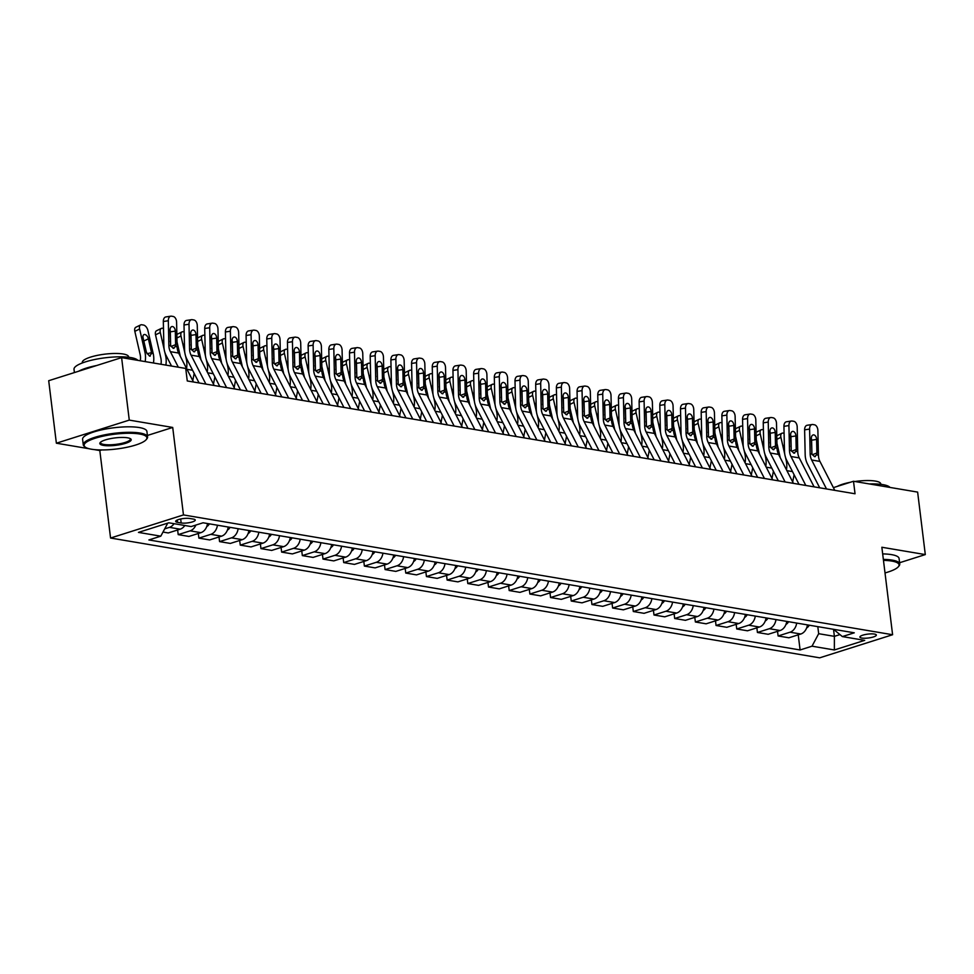 <?xml version="1.0" encoding="UTF-8"?>
<svg xmlns="http://www.w3.org/2000/svg" width="974" height="974" viewBox="0 0 974 974"><rect width="100%" height="100%" fill="white"/><g stroke="black" fill="none" stroke-linecap="round" stroke-linejoin="round"><path stroke-width="1.46" d="M874.433 634.062A8.291 1.96 173 0 0 865.204 634.549A8.291 1.96 173 0 0 859.896 637.069A8.291 1.96 173 0 0 861.82 638.055A8.291 1.96 173 0 0 871.06 637.556A8.291 1.96 173 0 0 876.356 635.048A8.291 1.96 173 0 0 874.433 634.062M110.561 538.025L819.694 657.827L892.598 634.731L183.465 514.929L110.561 538.025L99.811 450.536L101.673 449.951M147.403 435.463L172.715 427.452L129.274 420.111L56.37 443.207L89.17 448.746M94.161 449.586L99.811 450.536M56.37 443.207L48.7 380.712L121.604 357.616L129.274 420.111M121.604 357.616L185.73 368.452L187.264 380.956L855.038 493.769L853.504 481.266L833.391 487.633M177.536 522.356L181.176 522.965A8.035 1.899 173 0 0 190.125 522.49A8.035 1.899 173 0 0 195.263 520.055A8.035 1.899 173 0 0 193.4 519.093L189.76 518.485A8.035 1.899 173 0 0 180.811 518.959A8.035 1.899 173 0 0 175.673 521.394A8.035 1.899 173 0 0 177.536 522.356L177.256 520.019M166.493 523.513L167.455 523.683L160.795 536.175L148.876 539.949L800.092 649.975L798.23 634.829M160.795 536.175L138.454 532.401L168.794 522.794L191.135 526.569L203.067 522.782L854.283 632.808L842.364 636.582L864.705 640.356L834.353 649.962L812.012 646.188L800.092 649.975M899.599 562.729L925.3 554.583L917.63 492.101L853.504 481.266M925.3 554.583L881.86 547.254L892.598 634.731M172.715 427.452L183.465 514.929M842.364 636.582L833.513 629.301L834.389 636.351L839.941 634.598M817.807 626.647L818.671 633.697L834.389 636.351L834.353 649.962M174.042 523.671A10.361 7.902 99.6 0 1 169.439 527.36L164.691 528.858M807.422 624.894A10.361 7.902 99.6 0 1 800.798 634.013L788.879 637.787L778.116 635.973L777.544 631.335M786.736 621.388A10.361 7.902 99.6 0 1 780.113 630.519L768.194 634.293L757.431 632.479L756.859 627.84M766.051 617.893A10.361 7.902 99.6 0 1 759.428 627.025L747.496 630.799L736.746 628.985L736.174 624.346M745.366 614.399A10.361 7.902 99.6 0 1 738.73 623.53L726.811 627.305L716.06 625.491L715.488 620.852M724.68 610.905A10.361 7.902 99.6 0 1 718.045 620.036L706.126 623.81L695.375 621.996L694.803 617.358M703.995 607.411A10.361 7.902 99.6 0 1 697.36 616.542L685.44 620.316L674.69 618.502L674.118 613.864M683.298 603.917A10.361 7.902 99.6 0 1 676.674 613.048L664.755 616.822L653.992 615.008L653.432 610.369M662.612 600.422A10.361 7.902 99.6 0 1 655.989 609.554L644.07 613.328L633.307 611.514L632.747 606.875M641.927 596.928A10.361 7.902 99.6 0 1 635.304 606.059L623.384 609.834L612.622 608.019L612.049 603.369M621.242 593.434A10.361 7.902 99.6 0 1 614.618 602.565L602.699 606.339L591.936 604.525L591.364 599.874M600.556 589.94A10.361 7.902 99.6 0 1 593.933 599.071L582.014 602.845L571.251 601.031L570.679 596.38M579.871 586.445A10.361 7.902 99.6 0 1 573.248 595.577L561.316 599.351L550.566 597.537L549.993 592.886M559.186 582.951A10.361 7.902 99.6 0 1 552.55 592.082L540.631 595.857L529.88 594.043L529.308 589.392M538.5 579.457A10.361 7.902 99.6 0 1 531.865 588.588L519.946 592.362L509.195 590.548L508.623 585.898M517.815 575.963A10.361 7.902 99.6 0 1 511.18 585.094L499.26 588.868L488.51 587.042L487.937 582.403M497.117 572.468A10.361 7.902 99.6 0 1 490.494 581.6L478.575 585.374L467.812 583.548L467.252 578.909M476.432 568.974A10.361 7.902 99.6 0 1 469.809 578.106L457.89 581.88L447.127 580.054L446.567 575.415M455.747 565.48A10.361 7.902 99.6 0 1 449.124 574.599L437.204 578.386L426.442 576.559L425.869 571.921M435.061 561.986A10.361 7.902 99.6 0 1 428.438 571.105L416.519 574.891L405.756 573.065L405.184 568.426M414.376 558.492A10.361 7.902 99.6 0 1 407.753 567.611L395.834 571.397L385.071 569.571L384.499 564.932M393.691 554.997A10.361 7.902 99.6 0 1 387.068 564.116L375.136 567.891L364.386 566.077L363.813 561.438M373.005 551.491A10.361 7.902 99.6 0 1 366.37 560.622L354.451 564.396L343.7 562.582L343.128 557.944M352.32 547.997A10.361 7.902 99.6 0 1 345.685 557.128L333.765 560.902L323.015 559.088L322.443 554.449M331.635 544.503A10.361 7.902 99.6 0 1 324.999 553.634L313.08 557.408L302.33 555.594L301.757 550.955M310.937 541.008A10.361 7.902 99.6 0 1 304.314 550.14L292.395 553.914L281.632 552.1L281.072 547.461M290.252 537.514A10.361 7.902 99.6 0 1 283.629 546.645L271.709 550.42L260.947 548.606L260.387 543.967M269.567 534.02A10.361 7.902 99.6 0 1 262.943 543.151L251.024 546.925L240.261 545.111L239.689 540.473M248.881 530.526A10.361 7.902 99.6 0 1 242.258 539.657L230.339 543.431L219.576 541.617L219.004 536.978M228.196 527.031A10.361 7.902 99.6 0 1 221.573 536.163L209.653 539.937L198.891 538.123L198.319 533.472M207.511 523.537A10.361 7.902 99.6 0 1 200.888 532.668L188.956 536.443L178.205 534.629L177.633 529.978M184.804 525.497A10.361 7.902 99.6 0 1 180.19 529.174L168.271 532.948L162.987 532.06M195.847 525.071A10.361 7.902 99.6 0 1 190.125 530.854L178.205 534.629M217.433 525.217A10.361 7.902 99.6 0 1 210.81 534.349L198.891 538.123M238.131 528.712A10.361 7.902 99.6 0 1 231.495 537.843L219.576 541.617M258.816 532.206A10.361 7.902 99.6 0 1 252.181 541.337L240.261 545.111M279.501 535.7A10.361 7.902 99.6 0 1 272.866 544.831L260.947 548.606M300.187 539.194A10.361 7.902 99.6 0 1 293.564 548.325L281.632 552.1M320.872 542.688A10.361 7.902 99.6 0 1 314.249 551.82L302.33 555.594M341.557 546.183A10.361 7.902 99.6 0 1 334.934 555.314L323.015 559.088M362.243 549.677A10.361 7.902 99.6 0 1 355.62 558.808L343.7 562.582M382.928 553.171A10.361 7.902 99.6 0 1 376.305 562.302L364.386 566.077M403.613 556.665A10.361 7.902 99.6 0 1 396.99 565.797L385.071 569.571M424.311 560.16A10.361 7.902 99.6 0 1 417.676 569.291L405.756 573.065M444.996 563.654A10.361 7.902 99.6 0 1 438.361 572.785L426.442 576.559M465.682 567.148A10.361 7.902 99.6 0 1 459.046 576.279L447.127 580.054M486.367 570.654A10.361 7.902 99.6 0 1 479.744 579.774L467.812 583.548M507.052 574.149A10.361 7.902 99.6 0 1 500.429 583.268L488.51 587.042M527.738 577.643A10.361 7.902 99.6 0 1 521.114 586.762L509.195 590.548M548.423 581.137A10.361 7.902 99.6 0 1 541.8 590.256L529.88 594.043M569.108 584.631A10.361 7.902 99.6 0 1 562.485 593.75L550.566 597.537M589.794 588.126A10.361 7.902 99.6 0 1 583.17 597.257L571.251 601.031M610.491 591.62A10.361 7.902 99.6 0 1 603.856 600.751L591.936 604.525M631.176 595.114A10.361 7.902 99.6 0 1 624.541 604.245L612.622 608.019M651.862 598.608A10.361 7.902 99.6 0 1 645.226 607.739L633.307 611.514M672.547 602.102A10.361 7.902 99.6 0 1 665.924 611.234L653.992 615.008M693.232 605.597A10.361 7.902 99.6 0 1 686.609 614.728L674.69 618.502M713.918 609.091A10.361 7.902 99.6 0 1 707.294 618.222L695.375 621.996M734.603 612.585A10.361 7.902 99.6 0 1 727.98 621.716L716.06 625.491M755.288 616.079A10.361 7.902 99.6 0 1 748.665 625.211L736.746 628.985M775.986 619.574A10.361 7.902 99.6 0 1 769.35 628.705L757.431 632.479M796.671 623.068A10.361 7.902 99.6 0 1 790.036 632.199L778.116 635.973M812.012 646.188L818.671 633.697M178.339 367.21L170.377 351.663A12.954 9.874 99.6 0 1 168.867 345.429L168.319 320.738L163.328 321.505A5.187 3.251 -98.7 0 1 165.86 316.94L170.84 316.173A5.187 3.251 81.3 0 0 168.319 320.738M171.534 366.054L166.14 355.547A19.431 14.805 99.6 0 1 163.888 346.196L163.328 321.505M193.497 382.003L178.644 353.063A12.954 9.874 99.6 0 1 177.146 346.829L176.586 322.138A5.187 3.251 81.3 0 0 173.165 316.465L171.509 316.185A5.187 3.251 81.3 0 0 170.84 316.173M170.961 346.452L175.612 344.674L175.357 346.525L173.214 348.327L170.657 345.733L170.012 330.198A4.152 2.605 -98.7 0 1 172.033 326.546A4.152 2.605 -98.7 0 1 172.568 326.558A4.152 2.605 -98.7 0 1 175.308 331.087L170.328 331.854L170.633 345.673M170.328 331.854A4.152 2.605 81.3 0 0 170.012 330.003M175.612 344.674L175.308 331.087M174.042 348.254L173.214 348.327M153.454 362.998A19.431 14.805 -80.4 0 0 153.21 353.599L147.89 330.417A5.187 2.946 64.1 0 0 143.47 325.048L141.814 324.768A5.187 2.946 64.1 0 0 140.658 324.914A5.187 2.946 64.1 0 0 139.611 329.017L134.826 331.343A5.187 2.946 -115.9 0 1 135.861 327.252L140.658 324.914M145.175 361.598A19.431 14.805 -80.4 0 0 144.931 352.198L139.611 329.017M140.305 360.782A12.954 9.874 -80.4 0 0 140.146 354.524L134.826 331.343M151.676 353.331L149.57 356.131L146.465 352.454L143.093 337.917A4.152 2.362 -115.9 0 1 143.921 334.63A4.152 2.362 -115.9 0 1 144.858 334.52A4.152 2.362 -115.9 0 1 148.389 338.806L151.676 353.331L153.21 353.599M150.252 356.107L149.57 356.131M205.904 384.097L191.062 355.157A12.954 9.874 99.6 0 1 189.553 348.923L189.005 324.232L184.013 324.999A5.187 3.251 -98.7 0 1 186.545 320.434L191.525 319.667A5.187 3.251 81.3 0 0 189.005 324.232M199.086 382.952L186.825 359.041A19.431 14.805 99.6 0 1 184.573 349.69L184.013 324.999M214.183 385.497L199.329 356.557A12.954 9.874 99.6 0 1 197.832 350.323L197.272 325.633A5.187 3.251 81.3 0 0 193.85 319.959L192.195 319.679A5.187 3.251 81.3 0 0 191.525 319.667M191.647 349.946L196.298 348.168L196.054 350.019L193.899 351.821L191.342 349.228L190.697 333.692A4.152 2.605 -98.7 0 1 192.718 330.04A4.152 2.605 -98.7 0 1 193.254 330.052A4.152 2.605 -98.7 0 1 195.993 334.593L191.014 335.348L191.318 349.167M191.014 335.348A4.152 2.605 81.3 0 0 190.697 333.498M196.298 348.168L195.993 334.593M194.727 351.748L193.899 351.821M226.589 387.591L211.748 358.651A12.954 9.874 99.6 0 1 210.238 352.418L209.69 327.727L204.71 328.494A5.187 3.251 -98.7 0 1 207.231 323.928L212.21 323.161A5.187 3.251 81.3 0 0 209.69 327.727M219.783 386.447L207.511 362.535A19.431 14.805 99.6 0 1 205.258 353.185L204.71 328.494M234.868 388.991L220.027 360.051A12.954 9.874 99.6 0 1 218.517 353.818L217.969 329.127A5.187 3.251 81.3 0 0 214.536 323.453L212.88 323.173A5.187 3.251 81.3 0 0 212.21 323.161M212.332 353.44L216.983 351.663L216.739 353.513L214.584 355.315L212.028 352.722L211.382 337.187A4.152 2.605 -98.7 0 1 213.403 333.534A4.152 2.605 -98.7 0 1 213.939 333.546A4.152 2.605 -98.7 0 1 216.678 338.088L211.699 338.842L212.003 352.661M211.699 338.842A4.152 2.605 81.3 0 0 211.382 336.992M216.983 351.663L216.678 338.088M215.412 355.242L214.584 355.315M247.274 391.085L232.433 362.145A12.954 9.874 99.6 0 1 230.935 355.912L230.375 331.221L225.396 331.988A5.187 3.251 -98.7 0 1 227.916 327.422L232.896 326.655A5.187 3.251 81.3 0 0 230.375 331.221M240.468 389.941L228.196 366.029A19.431 14.805 99.6 0 1 225.944 356.679L225.396 331.988M255.553 392.485L240.712 363.546A12.954 9.874 99.6 0 1 239.202 357.312L238.654 332.621A5.187 3.251 81.3 0 0 235.221 326.947L233.565 326.667A5.187 3.251 81.3 0 0 232.896 326.655M233.017 356.934L237.668 355.157L237.425 357.008L235.27 358.809L232.713 356.216L232.068 340.681A4.152 2.605 -98.7 0 1 234.089 337.028A4.152 2.605 -98.7 0 1 234.624 337.041A4.152 2.605 -98.7 0 1 237.364 341.582L232.384 342.337L232.701 356.155M232.384 342.337A4.152 2.605 81.3 0 0 232.068 340.486M237.668 355.157L237.364 341.582M236.11 358.736L235.27 358.809M170.56 342.58L170.255 341.253M165.86 365.092A19.431 14.805 -80.4 0 0 165.617 355.693L164.862 352.381M164.168 349.362L160.296 332.511L155.511 334.837A5.187 2.946 -115.9 0 1 156.546 330.746L161.343 328.408A5.187 2.946 64.1 0 0 160.296 332.511M160.99 364.276A12.954 9.874 -80.4 0 0 160.832 358.018L155.511 334.837M161.343 328.408A5.187 2.946 64.1 0 1 162.512 328.262L163.486 328.433M163.729 339.342A4.152 2.362 -115.9 0 0 163.778 341.411L163.778 341.436M206.732 526.581A6.867 5.235 -80.4 0 0 209.349 523.854M191.257 346.074L190.953 344.747M192.779 380.615L194.179 373.371M186.558 368.489A19.431 14.805 -80.4 0 0 186.314 359.187L185.547 355.875M184.853 352.856L180.981 336.006L176.951 337.966M180.324 356.338L177.037 341.996M180.981 336.006A5.187 2.946 64.1 0 1 182.028 331.903A5.187 2.946 64.1 0 1 183.197 331.757L184.171 331.927M184.463 344.906L184.463 344.93A4.152 2.362 -115.9 0 1 184.415 342.836M176.866 334.484A5.187 2.946 -115.9 0 1 177.231 334.24L182.028 331.903M227.417 530.075A6.867 5.235 -80.4 0 0 230.034 527.348M211.942 349.569L211.638 348.242M213.476 384.109L214.864 376.865M207.255 371.983A19.431 14.805 -80.4 0 0 206.999 362.681L206.232 359.369M205.538 356.35L201.679 339.5L197.637 341.472M201.021 359.832L197.722 345.49M201.679 339.5A5.187 2.946 64.1 0 1 202.714 335.397A5.187 2.946 64.1 0 1 203.883 335.251L204.857 335.421M205.112 346.33A4.152 2.362 -115.9 0 0 205.149 348.4L205.149 348.424M197.552 337.978A5.187 2.946 -115.9 0 1 197.929 337.734L202.714 335.397M267.96 394.58L253.118 365.64A12.954 9.874 99.6 0 1 251.621 359.406L251.061 334.715L246.081 335.482A5.187 3.251 -98.7 0 1 248.601 330.917L253.581 330.149A5.187 3.251 81.3 0 0 251.061 334.715M261.154 393.435L248.894 369.523A19.431 14.805 99.6 0 1 246.629 360.173L246.081 335.482M276.239 395.98L261.397 367.04A12.954 9.874 99.6 0 1 259.888 360.806L259.34 336.115A5.187 3.251 81.3 0 0 255.906 330.442L254.263 330.162A5.187 3.251 81.3 0 0 253.581 330.149M253.703 360.429L258.353 358.651L258.11 360.502L255.955 362.304L253.398 359.71L252.753 344.175A4.152 2.605 -98.7 0 1 254.774 340.523A4.152 2.605 -98.7 0 1 255.31 340.535A4.152 2.605 -98.7 0 1 258.049 345.076L253.07 345.831L253.386 359.649M253.07 345.831A4.152 2.605 81.3 0 0 252.753 343.98M258.353 358.651L258.049 345.076M256.795 362.231L255.955 362.304M248.102 533.569A6.867 5.235 -80.4 0 0 250.72 530.842M232.628 353.063L232.323 351.736M234.162 387.603L235.55 380.359M227.94 375.477A19.431 14.805 -80.4 0 0 227.685 366.175L226.918 362.864M226.224 359.844L222.364 342.994L218.322 344.966M221.707 363.326L218.407 348.984M222.364 342.994A5.187 2.946 64.1 0 1 223.399 338.891A5.187 2.946 64.1 0 1 224.568 338.757L225.542 338.915M225.834 351.894L225.834 351.918A4.152 2.362 -115.9 0 1 225.798 349.824M218.237 341.472A5.187 2.946 -115.9 0 1 218.614 341.229L223.399 338.891M139.562 433.99A31.618 7.451 173 0 0 100.846 436.669A31.618 7.451 173 0 0 85.298 447.139A31.618 7.451 173 0 0 91.483 449.221A31.618 7.451 173 0 0 123.016 448.028A31.618 7.451 173 0 0 146.185 439.664A31.618 7.451 173 0 0 139.562 433.99M85.298 447.139L84.458 446.53A32.398 7.646 -7 0 1 83.277 444.801A32.398 7.646 -7 0 1 103.987 434.988A32.398 7.646 -7 0 1 140.061 433.053A32.398 7.646 -7 0 1 147.573 436.912A32.398 7.646 -7 0 1 146.843 438.872L146.185 439.664M127.533 437.801A15.803 3.726 -7 0 1 130.626 438.836A15.803 3.726 -7 0 1 122.858 444.071A15.803 3.726 -7 0 1 103.5 445.41A15.803 3.726 -7 0 1 100.188 442.573A15.803 3.726 -7 0 1 111.766 438.397A15.803 3.726 -7 0 1 127.533 437.801M100.602 442.172A15.036 3.543 173 0 0 100.505 442.683A15.036 3.543 173 0 0 103.999 444.473A15.036 3.543 173 0 0 120.739 443.584A15.036 3.543 173 0 0 130.346 439.031A15.036 3.543 173 0 0 130.126 438.543M74.401 372.567L74.012 369.316A32.398 7.646 -7 0 1 94.709 359.503A32.398 7.646 -7 0 1 130.784 357.568A32.398 7.646 -7 0 1 137.833 360.356M78.663 371.216A32.398 7.646 -7 0 1 96.67 365.518M82.364 362.949L82.303 362.462A23.327 5.503 -7 0 1 97.217 355.4A23.327 5.503 -7 0 1 123.187 354A23.327 5.503 -7 0 1 128.605 356.776L128.665 357.263M83.277 444.801L82.595 439.311A32.398 7.646 -7 0 1 103.305 429.497A32.398 7.646 -7 0 1 139.379 427.562A32.398 7.646 -7 0 1 146.904 431.409L147.573 436.912M885.013 572.931A31.618 7.451 173 0 0 898.345 566.734A31.618 7.451 173 0 0 891.721 561.061A31.618 7.451 173 0 0 883.467 560.354M883.345 559.393A32.398 7.646 -7 0 1 892.221 560.123A32.398 7.646 -7 0 1 899.745 563.983A32.398 7.646 -7 0 1 899.014 565.943L898.345 566.734M869.319 483.944A32.398 7.646 -7 0 1 882.955 484.638A32.398 7.646 -7 0 1 889.993 487.438M837.275 486.403A23.327 5.503 -7 0 1 850.229 482.3M854.916 481.509A23.327 5.503 -7 0 1 875.358 481.083A23.327 5.503 -7 0 1 880.776 483.859L880.825 484.334M882.675 553.902A32.398 7.646 -7 0 1 891.551 554.632A32.398 7.646 -7 0 1 899.075 558.479L899.745 563.983M288.657 398.074L273.804 369.134A12.954 9.874 99.6 0 1 272.306 362.9L271.746 338.209L266.766 338.976A5.187 3.251 -98.7 0 1 269.287 334.411L274.278 333.644A5.187 3.251 81.3 0 0 271.746 338.209M281.839 396.929L269.579 373.018A19.431 14.805 99.6 0 1 267.326 363.667L266.766 338.976M296.924 399.474L282.083 370.534A12.954 9.874 99.6 0 1 280.573 364.3L280.025 339.609A5.187 3.251 81.3 0 0 276.604 333.936L274.948 333.656A5.187 3.251 81.3 0 0 274.278 333.644M274.4 363.923L279.051 362.145L278.795 363.996L276.64 365.798L274.084 363.205L273.45 347.669A4.152 2.605 -98.7 0 1 275.459 344.017A4.152 2.605 -98.7 0 1 275.995 344.029A4.152 2.605 -98.7 0 1 278.747 348.57L273.755 349.337L274.071 363.144M273.755 349.337A4.152 2.605 81.3 0 0 273.438 347.474M279.051 362.145L278.747 348.57M277.48 365.725L276.64 365.798M309.342 401.568L294.489 372.628A12.954 9.874 99.6 0 1 292.991 366.394L292.431 341.704L287.452 342.471A5.187 3.251 -98.7 0 1 289.972 337.905L294.964 337.138A5.187 3.251 81.3 0 0 292.431 341.704M302.524 400.424L290.264 376.512A19.431 14.805 99.6 0 1 288.012 367.161L287.452 342.471M317.609 402.968L302.768 374.028A12.954 9.874 99.6 0 1 301.27 367.795L300.71 343.104A5.187 3.251 81.3 0 0 297.289 337.43L295.633 337.15A5.187 3.251 81.3 0 0 294.964 337.138M295.085 367.417L299.736 365.64L299.481 367.49L297.326 369.292L294.769 366.699L294.136 351.164A4.152 2.605 -98.7 0 1 296.157 347.511A4.152 2.605 -98.7 0 1 296.693 347.523A4.152 2.605 -98.7 0 1 299.432 352.064L294.44 352.832L294.757 366.638M294.44 352.832A4.152 2.605 81.3 0 0 294.136 350.969M299.736 365.64L299.432 352.064M298.166 369.219L297.326 369.292M330.028 405.074L315.186 376.134A12.954 9.874 99.6 0 1 313.677 369.889L313.117 345.198L308.137 345.965A5.187 3.251 -98.7 0 1 310.657 341.399L315.649 340.632A5.187 3.251 81.3 0 0 313.117 345.198M323.21 403.918L310.95 380.018A19.431 14.805 99.6 0 1 308.697 370.656L308.137 345.965M338.295 406.462L323.453 377.522A12.954 9.874 99.6 0 1 321.956 371.289L321.396 346.598A5.187 3.251 81.3 0 0 317.974 340.924L316.319 340.644A5.187 3.251 81.3 0 0 315.649 340.632M315.771 370.911L320.422 369.134L320.166 370.984L318.011 372.786L315.454 370.193L314.821 354.658A4.152 2.605 -98.7 0 1 316.842 351.005A4.152 2.605 -98.7 0 1 317.378 351.017A4.152 2.605 -98.7 0 1 320.117 355.559L315.126 356.326L315.442 370.132M315.126 356.326A4.152 2.605 81.3 0 0 314.821 354.463M320.422 369.134L320.117 355.559M318.851 372.713L318.011 372.786M350.713 408.569L335.872 379.629A12.954 9.874 99.6 0 1 334.362 373.383L333.814 348.692L328.822 349.459A5.187 3.251 -98.7 0 1 331.355 344.893L336.334 344.139A5.187 3.251 81.3 0 0 333.814 348.692M343.895 407.412L331.635 383.512A19.431 14.805 99.6 0 1 329.382 374.15L328.822 349.459M358.992 409.957L344.139 381.017A12.954 9.874 99.6 0 1 342.641 374.783L342.081 350.092A5.187 3.251 81.3 0 0 338.66 344.419L337.004 344.139A5.187 3.251 81.3 0 0 336.334 344.139M336.456 374.406L341.107 372.628L340.851 374.479L338.709 376.281L336.152 373.687L335.506 358.152A4.152 2.605 -98.7 0 1 337.528 354.512A4.152 2.605 -98.7 0 1 338.063 354.512A4.152 2.605 -98.7 0 1 340.803 359.053L335.823 359.82L336.127 373.626M335.823 359.82A4.152 2.605 81.3 0 0 335.506 357.957M341.107 372.628L340.803 359.053M339.536 376.207L338.709 376.281M371.398 412.063L356.557 383.123A12.954 9.874 99.6 0 1 355.047 376.877L354.499 352.186L349.508 352.953A5.187 3.251 -98.7 0 1 352.04 348.388L357.02 347.633A5.187 3.251 81.3 0 0 354.499 352.186M364.58 410.906L352.32 387.007A19.431 14.805 99.6 0 1 350.068 377.644L349.508 352.953M379.677 413.451L364.824 384.511A12.954 9.874 99.6 0 1 363.326 378.277L362.766 353.586A5.187 3.251 81.3 0 0 359.345 347.913L357.689 347.633A5.187 3.251 81.3 0 0 357.02 347.633M357.141 377.9L361.792 376.122L361.537 377.973L359.394 379.775L356.837 377.182L356.192 361.646A4.152 2.605 -98.7 0 1 358.213 358.006A4.152 2.605 -98.7 0 1 358.749 358.006A4.152 2.605 -98.7 0 1 361.488 362.547L356.508 363.314L356.813 377.133M356.508 363.314A4.152 2.605 81.3 0 0 356.192 361.451M361.792 376.122L361.488 362.547M360.222 379.702L359.394 379.775M268.787 537.064A6.867 5.235 -80.4 0 0 271.417 534.336M253.313 356.557L253.009 355.23M254.847 391.11L256.235 383.853M248.626 378.971A19.431 14.805 -80.4 0 0 248.37 369.67L247.603 366.358M246.909 363.339L243.05 346.488L239.007 348.461M242.392 366.821L239.093 352.478M243.05 346.488A5.187 2.946 64.1 0 1 244.084 342.385A5.187 2.946 64.1 0 1 245.253 342.251L246.239 342.41M246.519 355.388L246.532 355.413A4.152 2.362 -115.9 0 1 246.483 353.318M238.922 344.966A5.187 2.946 -115.9 0 1 239.3 344.723L244.084 342.385M289.473 540.558A6.867 5.235 -80.4 0 0 292.103 537.831M273.998 360.051L273.694 358.724M275.532 394.604L276.92 387.348M269.311 382.465A19.431 14.805 -80.4 0 0 269.055 373.164L268.3 369.852M267.607 366.833L263.735 349.983L259.693 351.955M263.077 370.315L259.778 355.985M263.735 349.983A5.187 2.946 64.1 0 1 264.77 345.88A5.187 2.946 64.1 0 1 265.939 345.746L266.925 345.904M267.168 356.813A4.152 2.362 -115.9 0 0 267.205 358.882L267.217 358.907M259.62 348.461A5.187 2.946 -115.9 0 1 259.985 348.217L264.77 345.88M310.17 544.052A6.867 5.235 -80.4 0 0 312.788 541.325M294.684 363.546L294.379 362.218M296.218 398.098L297.618 390.842M289.996 385.972A19.431 14.805 -80.4 0 0 289.741 376.658L288.986 373.346M288.292 370.327L284.42 353.477L280.378 355.449M283.763 373.809L280.475 359.479M284.42 353.477A5.187 2.946 64.1 0 1 285.467 349.374A5.187 2.946 64.1 0 1 286.624 349.24L287.61 349.398M287.89 362.377L287.902 362.401A4.152 2.362 -115.9 0 1 287.854 360.307M280.305 351.955A5.187 2.946 -115.9 0 1 280.67 351.711L285.467 349.374M330.856 547.546A6.867 5.235 -80.4 0 0 333.473 544.819M315.369 367.04L315.065 365.713M316.903 401.592L318.303 394.336M310.682 389.466A19.431 14.805 -80.4 0 0 310.426 380.152L309.671 376.841M308.977 373.821L305.106 356.971L301.063 358.943M304.448 377.315L301.161 362.973M305.106 356.971A5.187 2.946 64.1 0 1 306.153 352.868A5.187 2.946 64.1 0 1 307.309 352.734L308.295 352.892M308.539 363.801A4.152 2.362 -115.9 0 0 308.575 365.871L308.588 365.895M300.99 355.449A5.187 2.946 -115.9 0 1 301.356 355.206L306.153 352.868M351.541 551.041A6.867 5.235 -80.4 0 0 354.159 548.313M336.054 370.534L335.75 369.207M337.588 405.087L338.989 397.83M331.367 392.96A19.431 14.805 -80.4 0 0 331.111 383.646L330.356 380.335M329.662 377.315L325.791 360.465L321.749 362.438M325.133 380.81L321.846 366.468M325.791 360.465A5.187 2.946 64.1 0 1 326.838 356.374A5.187 2.946 64.1 0 1 327.994 356.228L328.981 356.387M329.273 369.365L329.273 369.389A4.152 2.362 -115.9 0 1 329.224 367.295M321.676 358.943A5.187 2.946 -115.9 0 1 322.041 358.7L326.838 356.374M392.084 415.557L377.242 386.617A12.954 9.874 99.6 0 1 375.733 380.371L375.185 355.68L370.193 356.447A5.187 3.251 -98.7 0 1 372.725 351.882L377.705 351.127A5.187 3.251 81.3 0 0 375.185 355.68M385.266 414.4L373.005 390.501A19.431 14.805 99.6 0 1 370.753 381.138L370.193 356.447M400.363 416.945L385.509 388.017A12.954 9.874 99.6 0 1 384.012 381.771L383.452 357.081A5.187 3.251 81.3 0 0 380.03 351.407L378.375 351.127A5.187 3.251 81.3 0 0 377.705 351.127M377.827 381.394L382.478 379.617L382.234 381.467L380.079 383.269L377.522 380.676L376.877 365.153A4.152 2.605 -98.7 0 1 378.898 361.5A4.152 2.605 -98.7 0 1 379.434 361.5A4.152 2.605 -98.7 0 1 382.173 366.041L377.194 366.808L377.498 380.627M377.194 366.808A4.152 2.605 81.3 0 0 376.877 364.946M382.478 379.617L382.173 366.041M380.907 383.196L380.079 383.269M372.226 554.535A6.867 5.235 -80.4 0 0 374.844 551.808M356.74 374.028L356.435 372.701M358.274 408.581L359.674 401.325M352.052 396.455A19.431 14.805 -80.4 0 0 351.797 387.141L351.042 383.829M350.348 380.81L346.476 363.959L342.434 365.932M345.819 384.304L342.531 369.962M346.476 363.959A5.187 2.946 64.1 0 1 347.523 359.869A5.187 2.946 64.1 0 1 348.692 359.723L349.666 359.881M349.958 372.859L349.958 372.884A4.152 2.362 -115.9 0 1 349.909 370.79M342.361 362.438A5.187 2.946 -115.9 0 1 342.726 362.194L347.523 359.869M412.769 419.051L397.928 390.111A12.954 9.874 99.6 0 1 396.418 383.866L395.87 359.187L390.891 359.942A5.187 3.251 -98.7 0 1 393.411 355.376L398.39 354.621A5.187 3.251 81.3 0 0 395.87 359.187M405.963 417.895L393.691 393.995A19.431 14.805 99.6 0 1 391.438 384.633L390.891 359.942M421.048 420.451L406.207 391.511A12.954 9.874 99.6 0 1 404.697 385.266L404.149 360.575A5.187 3.251 81.3 0 0 400.716 354.901L399.06 354.621A5.187 3.251 81.3 0 0 398.39 354.621M398.512 384.888L403.163 383.111L402.919 384.961L400.764 386.763L398.208 384.17L397.562 368.647A4.152 2.605 -98.7 0 1 399.584 364.994A4.152 2.605 -98.7 0 1 400.119 364.994A4.152 2.605 -98.7 0 1 402.859 369.536L397.879 370.303L398.183 384.121M397.879 370.303A4.152 2.605 81.3 0 0 397.562 368.44M403.163 383.111L402.859 369.536M401.592 386.69L400.764 386.763M392.912 558.029A6.867 5.235 -80.4 0 0 395.529 555.302M377.437 377.522L377.133 376.195M378.959 412.075L380.359 404.831M372.738 399.949A19.431 14.805 -80.4 0 0 372.494 390.635L371.727 387.323M371.033 384.304L367.161 367.454L363.132 369.426M366.504 387.798L363.217 373.456M367.161 367.454A5.187 2.946 64.1 0 1 368.209 363.363A5.187 2.946 64.1 0 1 369.377 363.217L370.351 363.375M370.595 374.284A4.152 2.362 -115.9 0 0 370.644 376.354L370.644 376.378M363.046 365.932A5.187 2.946 -115.9 0 1 363.412 365.688L368.209 363.363M433.454 422.546L418.613 393.606A12.954 9.874 99.6 0 1 417.116 387.36L416.555 362.681L411.576 363.436A5.187 3.251 -98.7 0 1 414.096 358.882L419.076 358.115A5.187 3.251 81.3 0 0 416.555 362.681M426.649 421.389L414.388 397.489A19.431 14.805 99.6 0 1 412.124 388.127L411.576 363.436M441.733 423.946L426.892 395.006A12.954 9.874 99.6 0 1 425.382 388.76L424.834 364.069A5.187 3.251 81.3 0 0 421.401 358.395L419.745 358.115A5.187 3.251 81.3 0 0 419.076 358.115M419.197 388.382L423.848 386.605L423.605 388.468L421.45 390.257L418.893 387.664L418.248 372.141A4.152 2.605 -98.7 0 1 420.269 368.489A4.152 2.605 -98.7 0 1 420.805 368.489A4.152 2.605 -98.7 0 1 423.544 373.03L418.564 373.797L418.881 387.615M418.564 373.797A4.152 2.605 81.3 0 0 418.248 371.934M423.848 386.605L423.544 373.03M422.29 390.184L421.45 390.257M413.597 561.523A6.867 5.235 -80.4 0 0 416.215 558.796M398.123 381.029L397.818 379.69M399.657 415.569L401.044 408.325M393.435 403.443A19.431 14.805 -80.4 0 0 393.179 394.129L392.412 390.817M391.718 387.798L387.859 370.96L383.817 372.92M387.202 391.292L383.902 376.95M387.859 370.96A5.187 2.946 64.1 0 1 388.894 366.857A5.187 2.946 64.1 0 1 390.063 366.711L391.037 366.881M391.329 379.848L391.329 379.872A4.152 2.362 -115.9 0 1 391.292 377.778M383.732 369.426A5.187 2.946 -115.9 0 1 384.109 369.183L388.894 366.857M454.152 426.04L439.298 397.1A12.954 9.874 99.6 0 1 437.801 390.854L437.241 366.175L432.261 366.93A5.187 3.251 -98.7 0 1 434.781 362.377L439.761 361.61A5.187 3.251 81.3 0 0 437.241 366.175M447.334 424.883L435.074 400.984A19.431 14.805 99.6 0 1 432.809 391.621L432.261 366.93M462.419 427.44L447.577 398.5A12.954 9.874 99.6 0 1 446.068 392.254L445.52 367.563A5.187 3.251 81.3 0 0 442.086 361.89L440.443 361.61A5.187 3.251 81.3 0 0 439.761 361.61M439.883 391.877L444.546 390.111L444.29 391.962L442.135 393.752L439.578 391.158L438.933 375.635A4.152 2.605 -98.7 0 1 440.954 371.983A4.152 2.605 -98.7 0 1 441.49 371.983A4.152 2.605 -98.7 0 1 444.229 376.524L439.25 377.291L439.566 391.11M439.25 377.291A4.152 2.605 81.3 0 0 438.933 375.428M444.546 390.111L444.229 376.524M442.975 393.679L442.135 393.752M434.282 565.017A6.867 5.235 -80.4 0 0 436.9 562.29M418.808 384.523L418.503 383.184M420.342 419.063L421.73 411.819M414.12 406.937A19.431 14.805 -80.4 0 0 413.865 397.623L413.098 394.312M412.404 391.292L408.544 374.454L404.502 376.414M407.887 394.787L404.587 380.444M408.544 374.454A5.187 2.946 64.1 0 1 409.579 370.351A5.187 2.946 64.1 0 1 410.748 370.205L411.734 370.376M411.978 381.272A4.152 2.362 -115.9 0 0 412.014 383.342L412.026 383.366M404.417 372.92A5.187 2.946 -115.9 0 1 404.794 372.677L409.579 370.351M474.837 429.534L459.984 400.594A12.954 9.874 99.6 0 1 458.486 394.36L457.926 369.67L452.947 370.424A5.187 3.251 -98.7 0 1 455.467 365.871L460.459 365.104A5.187 3.251 81.3 0 0 457.926 369.67M468.019 428.377L455.759 404.478A19.431 14.805 99.6 0 1 453.507 395.115L452.947 370.424M483.104 430.934L468.263 401.994A12.954 9.874 99.6 0 1 466.753 395.748L466.205 371.057A5.187 3.251 81.3 0 0 462.784 365.384L461.128 365.104A5.187 3.251 81.3 0 0 460.459 365.104M460.58 395.371L465.231 393.606L464.975 395.456L462.82 397.246L460.264 394.653L459.631 379.13A4.152 2.605 -98.7 0 1 461.639 375.477A4.152 2.605 -98.7 0 1 462.187 375.477A4.152 2.605 -98.7 0 1 464.927 380.018L459.935 380.785L460.252 394.604M459.935 380.785A4.152 2.605 81.3 0 0 459.618 378.923M465.231 393.606L464.927 380.018M463.661 397.173L462.82 397.246M454.968 568.512A6.867 5.235 -80.4 0 0 457.597 565.784M439.493 388.017L439.189 386.678M441.027 422.558L442.415 415.314M434.806 410.431A19.431 14.805 -80.4 0 0 434.55 401.118L433.783 397.806M433.089 394.787L429.23 377.949L425.188 379.909M428.572 398.281L425.273 383.939M429.23 377.949A5.187 2.946 64.1 0 1 430.264 373.846A5.187 2.946 64.1 0 1 431.433 373.699L432.419 373.87M432.7 386.836L432.712 386.861A4.152 2.362 -115.9 0 1 432.663 384.767M425.102 376.414A5.187 2.946 -115.9 0 1 425.48 376.171L430.264 373.846M495.523 433.028L480.669 404.088A12.954 9.874 99.6 0 1 479.171 397.855L478.611 373.164L473.632 373.931A5.187 3.251 -98.7 0 1 476.152 369.365L481.144 368.598A5.187 3.251 81.3 0 0 478.611 373.164M488.704 431.872L476.444 407.972A19.431 14.805 99.6 0 1 474.192 398.609L473.632 373.931M503.789 434.428L488.948 405.488A12.954 9.874 99.6 0 1 487.45 399.243L486.89 374.564A5.187 3.251 81.3 0 0 483.469 368.878L481.813 368.598A5.187 3.251 81.3 0 0 481.144 368.598M481.266 398.865L485.916 397.1L485.661 398.95L483.506 400.752L480.949 398.147L480.316 382.624A4.152 2.605 -98.7 0 1 482.337 378.971A4.152 2.605 -98.7 0 1 482.873 378.971A4.152 2.605 -98.7 0 1 485.612 383.512L480.62 384.28L480.937 398.098M480.62 384.28A4.152 2.605 81.3 0 0 480.316 382.429M485.916 397.1L485.612 383.512M484.346 400.679L483.506 400.752M475.653 572.018A6.867 5.235 -80.4 0 0 478.283 569.279M460.178 391.511L459.874 390.184M461.713 426.052L463.1 418.808M455.491 413.926A19.431 14.805 -80.4 0 0 455.235 404.624L454.481 401.3M453.787 398.281L449.915 381.443L445.873 383.403M449.257 401.775L445.958 387.433M449.915 381.443A5.187 2.946 64.1 0 1 450.95 377.34A5.187 2.946 64.1 0 1 452.119 377.194L453.105 377.364M453.348 388.261A4.152 2.362 -115.9 0 0 453.385 390.331L453.397 390.367M445.8 379.909A5.187 2.946 -115.9 0 1 446.165 379.665L450.95 377.34M516.208 436.522L501.367 407.582A12.954 9.874 99.6 0 1 499.857 401.349L499.297 376.658L494.317 377.425A5.187 3.251 -98.7 0 1 496.837 372.859L501.829 372.092A5.187 3.251 81.3 0 0 499.297 376.658M509.39 435.366L497.13 411.466A19.431 14.805 99.6 0 1 494.877 402.104L494.317 377.425M524.475 437.923L509.633 408.983A12.954 9.874 99.6 0 1 508.136 402.737L507.576 378.058A5.187 3.251 81.3 0 0 504.155 372.372L502.499 372.092A5.187 3.251 81.3 0 0 501.829 372.092M501.951 402.372L506.602 400.594L506.346 402.445L504.191 404.247L501.634 401.641L501.001 386.118A4.152 2.605 -98.7 0 1 503.022 382.465A4.152 2.605 -98.7 0 1 503.558 382.465A4.152 2.605 -98.7 0 1 506.297 387.007L501.306 387.774L501.622 401.592M501.306 387.774A4.152 2.605 81.3 0 0 501.001 385.923M506.602 400.594L506.297 387.007M505.031 404.173L504.191 404.247M536.893 440.017L522.052 411.077A12.954 9.874 99.6 0 1 520.542 404.843L519.994 380.152L515.003 380.919A5.187 3.251 -98.7 0 1 517.535 376.354L522.514 375.587A5.187 3.251 81.3 0 0 519.994 380.152M530.075 438.86L517.815 414.961A19.431 14.805 99.6 0 1 515.563 405.61L515.003 380.919M545.172 441.417L530.319 412.477A12.954 9.874 99.6 0 1 528.821 406.243L528.261 381.552A5.187 3.251 81.3 0 0 524.84 375.867L523.184 375.599A5.187 3.251 81.3 0 0 522.514 375.587M522.636 405.866L527.287 404.088L527.031 405.939L524.889 407.741L522.332 405.135L521.687 389.612A4.152 2.605 -98.7 0 1 523.708 385.96A4.152 2.605 -98.7 0 1 524.243 385.96A4.152 2.605 -98.7 0 1 526.983 390.501L522.003 391.268L522.308 405.087M522.003 391.268A4.152 2.605 81.3 0 0 521.687 389.417M527.287 404.088L526.983 390.501M525.716 407.668L524.889 407.741M557.578 443.511L542.737 414.571A12.954 9.874 99.6 0 1 541.227 408.337L540.68 383.646L535.688 384.413A5.187 3.251 -98.7 0 1 538.22 379.848L543.2 379.081A5.187 3.251 81.3 0 0 540.68 383.646M550.76 442.366L538.5 418.455A19.431 14.805 99.6 0 1 536.248 409.104L535.688 384.413M565.857 444.911L551.004 415.971A12.954 9.874 99.6 0 1 549.506 409.737L548.946 385.047A5.187 3.251 81.3 0 0 545.525 379.373L543.869 379.093A5.187 3.251 81.3 0 0 543.2 379.081M543.322 409.36L547.972 407.582L547.729 409.433L545.574 411.235L543.017 408.63L542.372 393.106A4.152 2.605 -98.7 0 1 544.393 389.454A4.152 2.605 -98.7 0 1 544.929 389.454A4.152 2.605 -98.7 0 1 547.668 393.995L542.688 394.762L542.993 408.581M542.688 394.762A4.152 2.605 81.3 0 0 542.372 392.912M547.972 407.582L547.668 393.995M546.402 411.162L545.574 411.235M578.264 447.005L563.422 418.065A12.954 9.874 99.6 0 1 561.913 411.832L561.365 387.141L556.385 387.908A5.187 3.251 -98.7 0 1 558.906 383.342L563.885 382.575A5.187 3.251 81.3 0 0 561.365 387.141M571.446 445.861L559.186 421.949A19.431 14.805 99.6 0 1 556.933 412.599L556.385 387.908M586.543 448.405L571.701 419.465A12.954 9.874 99.6 0 1 570.192 413.232L569.632 388.541A5.187 3.251 81.3 0 0 566.211 382.867L564.555 382.587A5.187 3.251 81.3 0 0 563.885 382.575M564.007 412.854L568.658 411.077L568.414 412.927L566.259 414.729L563.702 412.136L563.057 396.601A4.152 2.605 -98.7 0 1 565.078 392.948A4.152 2.605 -98.7 0 1 565.614 392.96A4.152 2.605 -98.7 0 1 568.353 397.489L563.374 398.256L563.678 412.075M563.374 398.256A4.152 2.605 81.3 0 0 563.057 396.406M568.658 411.077L568.353 397.489M567.087 414.656L566.259 414.729M598.949 450.499L584.108 421.559A12.954 9.874 99.6 0 1 582.598 415.326L582.05 390.635L577.071 391.402A5.187 3.251 -98.7 0 1 579.591 386.836L584.57 386.069A5.187 3.251 81.3 0 0 582.05 390.635M592.143 449.355L579.871 425.443A19.431 14.805 99.6 0 1 577.619 416.093L577.071 391.402M607.228 451.899L592.387 422.959A12.954 9.874 99.6 0 1 590.877 416.726L590.329 392.035A5.187 3.251 81.3 0 0 586.896 386.361L585.24 386.081A5.187 3.251 81.3 0 0 584.57 386.069M584.692 416.348L589.343 414.571L589.1 416.422L586.945 418.223L584.388 415.63L583.743 400.095A4.152 2.605 -98.7 0 1 585.764 396.442A4.152 2.605 -98.7 0 1 586.299 396.455A4.152 2.605 -98.7 0 1 589.039 400.984L584.059 401.751L584.363 415.569M584.059 401.751A4.152 2.605 81.3 0 0 583.743 399.9M589.343 414.571L589.039 400.984M587.772 418.15L586.945 418.223M619.634 453.994L604.793 425.054A12.954 9.874 99.6 0 1 603.296 418.82L602.736 394.129L597.756 394.896A5.187 3.251 -98.7 0 1 600.276 390.331L605.256 389.563A5.187 3.251 81.3 0 0 602.736 394.129M612.829 452.849L600.568 428.937A19.431 14.805 99.6 0 1 598.304 419.587L597.756 394.896M627.913 455.394L613.072 426.454A12.954 9.874 99.6 0 1 611.562 420.22L611.015 395.529A5.187 3.251 81.3 0 0 607.581 389.856L605.925 389.576A5.187 3.251 81.3 0 0 605.256 389.563M605.378 419.843L610.028 418.065L609.785 419.916L607.63 421.718L605.073 419.124L604.428 403.589A4.152 2.605 -98.7 0 1 606.449 399.937A4.152 2.605 -98.7 0 1 606.985 399.949A4.152 2.605 -98.7 0 1 609.724 404.49L604.744 405.245L605.061 419.063M604.744 405.245A4.152 2.605 81.3 0 0 604.428 403.394M610.028 418.065L609.724 404.49M608.47 421.645L607.63 421.718M640.332 457.488L625.478 428.548A12.954 9.874 99.6 0 1 623.981 422.314L623.421 397.623L618.441 398.39A5.187 3.251 -98.7 0 1 620.962 393.825L625.941 393.058A5.187 3.251 81.3 0 0 623.421 397.623M633.514 456.343L621.254 432.432A19.431 14.805 99.6 0 1 618.989 423.081L618.441 398.39M648.599 458.888L633.757 429.948A12.954 9.874 99.6 0 1 632.248 423.714L631.7 399.023A5.187 3.251 81.3 0 0 628.267 393.35L626.623 393.07A5.187 3.251 81.3 0 0 625.941 393.058M626.063 423.337L630.726 421.559L630.47 423.41L628.315 425.212L625.758 422.619L625.113 407.083A4.152 2.605 -98.7 0 1 627.134 403.431A4.152 2.605 -98.7 0 1 627.67 403.443A4.152 2.605 -98.7 0 1 630.409 407.984L625.43 408.739L625.746 422.558M625.43 408.739A4.152 2.605 81.3 0 0 625.113 406.889M630.726 421.559L630.409 407.984M629.155 425.139L628.315 425.212M661.017 460.982L646.164 432.042A12.954 9.874 99.6 0 1 644.666 425.808L644.106 401.118L639.127 401.885A5.187 3.251 -98.7 0 1 641.647 397.319L646.639 396.552A5.187 3.251 81.3 0 0 644.106 401.118M654.199 459.838L641.939 435.926A19.431 14.805 99.6 0 1 639.687 426.575L639.127 401.885M669.284 462.382L654.443 433.442A12.954 9.874 99.6 0 1 652.933 427.209L652.385 402.518A5.187 3.251 81.3 0 0 648.964 396.844L647.308 396.564A5.187 3.251 81.3 0 0 646.639 396.552M646.76 426.831L651.411 425.054L651.156 426.904L649.001 428.706L646.444 426.113L645.811 410.578A4.152 2.605 -98.7 0 1 647.82 406.925A4.152 2.605 -98.7 0 1 648.367 406.937A4.152 2.605 -98.7 0 1 651.107 411.478L646.115 412.233L646.432 426.052M646.115 412.233A4.152 2.605 81.3 0 0 645.799 410.383M651.411 425.054L651.107 411.478M649.841 428.633L649.001 428.706M681.703 464.476L666.849 435.536A12.954 9.874 99.6 0 1 665.352 429.303L664.792 404.612L659.812 405.379A5.187 3.251 -98.7 0 1 662.332 400.813L667.324 400.046A5.187 3.251 81.3 0 0 664.792 404.612M674.885 463.332L662.624 439.42A19.431 14.805 99.6 0 1 660.372 430.07L659.812 405.379M689.969 465.876L675.128 436.936A12.954 9.874 99.6 0 1 673.631 430.703L673.071 406.012A5.187 3.251 81.3 0 0 669.649 400.338L667.994 400.058A5.187 3.251 81.3 0 0 667.324 400.046M667.446 430.325L672.097 428.548L671.841 430.398L669.686 432.2L667.129 429.607L666.496 414.072A4.152 2.605 -98.7 0 1 668.517 410.419A4.152 2.605 -98.7 0 1 669.053 410.431A4.152 2.605 -98.7 0 1 671.792 414.973L666.8 415.74L667.117 429.546M666.8 415.74A4.152 2.605 81.3 0 0 666.496 413.877M672.097 428.548L671.792 414.973M670.526 432.127L669.686 432.2M702.388 467.97L687.547 439.031A12.954 9.874 99.6 0 1 686.037 432.797L685.477 408.106L680.497 408.873A5.187 3.251 -98.7 0 1 683.018 404.307L688.009 403.54A5.187 3.251 81.3 0 0 685.477 408.106M695.57 466.826L683.31 442.914A19.431 14.805 99.6 0 1 681.057 433.564L680.497 408.873M710.667 469.371L695.813 440.431A12.954 9.874 99.6 0 1 694.316 434.197L693.756 409.506A5.187 3.251 81.3 0 0 690.335 403.833L688.679 403.553A5.187 3.251 81.3 0 0 688.009 403.54M688.131 433.82L692.782 432.042L692.526 433.893L690.371 435.695L687.814 433.101L687.181 417.566A4.152 2.605 -98.7 0 1 689.202 413.913A4.152 2.605 -98.7 0 1 689.738 413.926A4.152 2.605 -98.7 0 1 692.477 418.467L687.486 419.234L687.802 433.04M687.486 419.234A4.152 2.605 81.3 0 0 687.181 417.371M692.782 432.042L692.477 418.467M691.211 435.622L690.371 435.695M723.073 471.465L708.232 442.537A12.954 9.874 99.6 0 1 706.722 436.291L706.174 411.6L701.183 412.367A5.187 3.251 -98.7 0 1 703.715 407.802L708.695 407.035A5.187 3.251 81.3 0 0 706.174 411.6M716.255 470.32L703.995 446.409A19.431 14.805 99.6 0 1 701.743 437.058L701.183 412.367M731.352 472.865L716.499 443.925A12.954 9.874 99.6 0 1 715.001 437.691L714.441 413A5.187 3.251 81.3 0 0 711.02 407.327L709.364 407.047A5.187 3.251 81.3 0 0 708.695 407.035M708.816 437.314L713.467 435.536L713.212 437.387L711.069 439.189L708.512 436.596L707.867 421.06A4.152 2.605 -98.7 0 1 709.888 417.408A4.152 2.605 -98.7 0 1 710.423 417.42A4.152 2.605 -98.7 0 1 713.163 421.961L708.183 422.728L708.488 436.535M708.183 422.728A4.152 2.605 81.3 0 0 707.867 420.865M713.467 435.536L713.163 421.961M711.897 439.116L711.069 439.189M743.759 474.971L728.917 446.031A12.954 9.874 99.6 0 1 727.408 439.785L726.86 415.094L721.868 415.861A5.187 3.251 -98.7 0 1 724.4 411.296L729.38 410.529A5.187 3.251 81.3 0 0 726.86 415.094M736.941 473.814L724.68 449.915A19.431 14.805 99.6 0 1 722.428 440.552L721.868 415.861M752.038 476.359L737.184 447.419A12.954 9.874 99.6 0 1 735.687 441.185L735.126 416.495A5.187 3.251 81.3 0 0 731.705 410.821L730.05 410.541A5.187 3.251 81.3 0 0 729.38 410.529M729.502 440.808L734.153 439.031L733.909 440.881L731.754 442.683L729.197 440.09L728.552 424.554A4.152 2.605 -98.7 0 1 730.573 420.902A4.152 2.605 -98.7 0 1 731.109 420.914A4.152 2.605 -98.7 0 1 733.848 425.455L728.869 426.222L729.173 440.029M728.869 426.222A4.152 2.605 81.3 0 0 728.552 424.36M734.153 439.031L733.848 425.455M732.582 442.61L731.754 442.683M764.444 478.465L749.603 449.525A12.954 9.874 99.6 0 1 748.093 443.28L747.545 418.589L742.565 419.356A5.187 3.251 -98.7 0 1 745.086 414.79L750.065 414.035A5.187 3.251 81.3 0 0 747.545 418.589M757.638 477.309L745.366 453.409A19.431 14.805 99.6 0 1 743.113 444.047L742.565 419.356M772.723 479.853L757.882 450.913A12.954 9.874 99.6 0 1 756.372 444.68L755.812 419.989A5.187 3.251 81.3 0 0 752.391 414.315L750.735 414.035A5.187 3.251 81.3 0 0 750.065 414.035M750.187 444.302L754.838 442.525L754.594 444.375L752.439 446.177L749.883 443.584L749.237 428.049A4.152 2.605 -98.7 0 1 751.258 424.408A4.152 2.605 -98.7 0 1 751.794 424.408A4.152 2.605 -98.7 0 1 754.533 428.95L749.554 429.717L749.858 443.523M749.554 429.717A4.152 2.605 81.3 0 0 749.237 427.854M754.838 442.525L754.533 428.95M753.267 446.104L752.439 446.177M785.129 481.96L770.288 453.02A12.954 9.874 99.6 0 1 768.79 446.774L768.23 422.083L763.251 422.85A5.187 3.251 -98.7 0 1 765.771 418.284L770.751 417.529A5.187 3.251 81.3 0 0 768.23 422.083M778.323 480.803L766.051 456.903A19.431 14.805 99.6 0 1 763.799 447.541L763.251 422.85M793.408 483.348L778.567 454.408A12.954 9.874 99.6 0 1 777.057 448.174L776.509 423.483A5.187 3.251 81.3 0 0 773.076 417.809L771.42 417.529A5.187 3.251 81.3 0 0 770.751 417.529M770.872 447.797L775.523 446.019L775.28 447.87L773.125 449.671L770.568 447.078L769.923 431.543A4.152 2.605 -98.7 0 1 771.944 427.903A4.152 2.605 -98.7 0 1 772.479 427.903A4.152 2.605 -98.7 0 1 775.219 432.444L770.239 433.211L770.544 447.029M770.239 433.211A4.152 2.605 81.3 0 0 769.923 431.348M775.523 446.019L775.219 432.444M773.953 449.598L773.125 449.671M805.815 485.454L790.973 456.514A12.954 9.874 99.6 0 1 789.476 450.268L788.916 425.577L783.936 426.344A5.187 3.251 -98.7 0 1 786.456 421.779L791.436 421.024A5.187 3.251 81.3 0 0 788.916 425.577M799.009 484.297L786.749 460.398A19.431 14.805 99.6 0 1 784.484 451.035L783.936 426.344M814.094 486.854L799.252 457.914A12.954 9.874 99.6 0 1 797.743 451.668L797.195 426.977A5.187 3.251 81.3 0 0 793.761 421.304L792.106 421.024A5.187 3.251 81.3 0 0 791.436 421.024M791.558 451.291L796.208 449.513L795.965 451.364L793.81 453.166L791.253 450.572L790.608 435.049A4.152 2.605 -98.7 0 1 792.629 431.397A4.152 2.605 -98.7 0 1 793.165 431.397A4.152 2.605 -98.7 0 1 795.904 435.938L790.925 436.705L791.241 450.524M790.925 436.705A4.152 2.605 81.3 0 0 790.608 434.842M796.208 449.513L795.904 435.938M794.65 453.093L793.81 453.166M826.512 488.948L811.659 460.008A12.954 9.874 99.6 0 1 810.161 453.762L809.601 429.084L804.621 429.838A5.187 3.251 -98.7 0 1 807.142 425.273L812.121 424.518A5.187 3.251 81.3 0 0 809.601 429.084M819.694 487.791L807.434 463.892A19.431 14.805 99.6 0 1 805.169 454.529L804.621 429.838M834.779 490.348L819.938 461.408A12.954 9.874 99.6 0 1 818.428 455.162L817.88 430.471A5.187 3.251 81.3 0 0 814.459 424.798L812.803 424.518A5.187 3.251 81.3 0 0 812.121 424.518M812.243 454.785L816.906 453.007L816.65 454.858L814.495 456.66L811.939 454.067L811.293 438.543A4.152 2.605 -98.7 0 1 813.314 434.891A4.152 2.605 -98.7 0 1 813.85 434.891A4.152 2.605 -98.7 0 1 816.589 439.432L811.61 440.199L811.926 454.018M811.61 440.199A4.152 2.605 81.3 0 0 811.293 438.337M816.906 453.007L816.589 439.432M815.335 456.587L814.495 456.66M496.35 575.512A6.867 5.235 -80.4 0 0 498.968 572.773M480.864 395.006L480.559 393.679M482.398 429.546L483.798 422.302M476.176 417.42A19.431 14.805 -80.4 0 0 475.921 408.118L475.166 404.794M474.472 401.775L470.6 384.937L466.558 386.897M469.943 405.269L466.656 390.927M470.6 384.937A5.187 2.946 64.1 0 1 471.647 380.834A5.187 2.946 64.1 0 1 472.804 380.688L473.79 380.858M474.034 391.755A4.152 2.362 -115.9 0 0 474.07 393.825L474.082 393.861M466.485 383.403A5.187 2.946 -115.9 0 1 466.85 383.159L471.647 380.834M517.036 579.006A6.867 5.235 -80.4 0 0 519.653 576.267M501.549 398.5L501.245 397.173M503.083 433.04L504.483 425.796M496.862 420.914A19.431 14.805 -80.4 0 0 496.606 411.612L495.851 408.289M495.157 405.269L491.286 388.431L487.243 390.391M490.628 408.763L487.341 394.421M491.286 388.431A5.187 2.946 64.1 0 1 492.333 384.328A5.187 2.946 64.1 0 1 493.489 384.182L494.475 384.353M494.719 395.261A4.152 2.362 -115.9 0 0 494.755 397.331L494.768 397.355M487.17 386.897A5.187 2.946 -115.9 0 1 487.536 386.654L492.333 384.328M537.721 582.501A6.867 5.235 -80.4 0 0 540.339 579.761M522.234 401.994L521.93 400.667M523.769 436.535L525.169 429.291M517.547 424.408A19.431 14.805 -80.4 0 0 517.291 415.107L516.537 411.795M515.843 408.763L511.971 391.925L507.929 393.886M511.313 412.258L508.026 397.916M511.971 391.925A5.187 2.946 64.1 0 1 513.018 387.822A5.187 2.946 64.1 0 1 514.175 387.676L515.161 387.847M515.404 398.756A4.152 2.362 -115.9 0 0 515.453 400.825L515.453 400.85M507.856 390.404A5.187 2.946 -115.9 0 1 508.221 390.148L513.018 387.822M558.406 585.995A6.867 5.235 -80.4 0 0 561.024 583.268M542.92 405.488L542.615 404.161M544.454 440.029L545.854 432.785M538.232 427.903A19.431 14.805 -80.4 0 0 537.977 418.601L537.222 415.289M536.528 412.27L532.656 395.42L528.614 397.38M531.999 415.752L528.712 401.41M532.656 395.42A5.187 2.946 64.1 0 1 533.703 391.317A5.187 2.946 64.1 0 1 534.872 391.171L535.846 391.341M536.138 404.32L536.138 404.344A4.152 2.362 -115.9 0 1 536.09 402.25M528.541 393.898A5.187 2.946 -115.9 0 1 528.906 393.642L533.703 391.317M579.092 589.489A6.867 5.235 -80.4 0 0 581.709 586.762M563.617 408.983L563.313 407.656M565.139 443.523L566.539 436.279M558.918 431.397A19.431 14.805 -80.4 0 0 558.674 422.095L557.907 418.783M557.213 415.764L553.342 398.914L549.312 400.874M552.684 419.246L549.397 404.904M553.342 398.914A5.187 2.946 64.1 0 1 554.389 394.811A5.187 2.946 64.1 0 1 555.557 394.665L556.531 394.835M556.775 405.744A4.152 2.362 -115.9 0 0 556.824 407.814L556.824 407.838M549.226 397.392A5.187 2.946 -115.9 0 1 549.604 397.149L554.389 394.811M599.777 592.983A6.867 5.235 -80.4 0 0 602.395 590.256M584.303 412.477L583.998 411.15M585.837 447.017L587.225 439.773M579.615 434.891A19.431 14.805 -80.4 0 0 579.36 425.589L578.593 422.278M577.899 419.258L574.039 402.408L569.997 404.368M573.382 422.74L570.082 408.398M574.039 402.408A5.187 2.946 64.1 0 1 575.074 398.305A5.187 2.946 64.1 0 1 576.243 398.159L577.217 398.329M577.509 411.308L577.509 411.332A4.152 2.362 -115.9 0 1 577.472 409.238M569.912 400.886A5.187 2.946 -115.9 0 1 570.289 400.643L575.074 398.305M620.462 596.478A6.867 5.235 -80.4 0 0 623.08 593.75M604.988 415.971L604.684 414.644M606.522 450.512L607.91 443.267M600.301 438.385A19.431 14.805 -80.4 0 0 600.045 429.084L599.278 425.772M598.584 422.753L594.724 405.902L590.682 407.863M594.067 426.235L590.768 411.892M594.724 405.902A5.187 2.946 64.1 0 1 595.759 401.799A5.187 2.946 64.1 0 1 596.928 401.653L597.914 401.824M598.194 414.802L598.206 414.827A4.152 2.362 -115.9 0 1 598.158 412.733M590.597 404.38A5.187 2.946 -115.9 0 1 590.975 404.137L595.759 401.799M641.148 599.972A6.867 5.235 -80.4 0 0 643.777 597.245M625.673 419.465L625.369 418.138M627.207 454.006L628.595 446.762M620.986 441.879A19.431 14.805 -80.4 0 0 620.73 432.578L619.963 429.266M619.269 426.247L615.41 409.397L611.368 411.369M614.752 429.729L611.453 415.387M615.41 409.397A5.187 2.946 64.1 0 1 616.445 405.294A5.187 2.946 64.1 0 1 617.613 405.147L618.6 405.318M618.843 416.227A4.152 2.362 -115.9 0 0 618.88 418.296L618.892 418.321M611.282 407.875A5.187 2.946 -115.9 0 1 611.66 407.631L616.445 405.294M661.833 603.466A6.867 5.235 -80.4 0 0 664.463 600.739M646.359 422.959L646.054 421.632M647.893 457.5L649.281 450.256M641.671 445.374A19.431 14.805 -80.4 0 0 641.416 436.072L640.661 432.76M639.967 429.741L636.095 412.891L632.053 414.863M635.438 433.223L632.138 418.881M636.095 412.891A5.187 2.946 64.1 0 1 637.13 408.788A5.187 2.946 64.1 0 1 638.299 408.654L639.285 408.812M639.565 421.791L639.577 421.815A4.152 2.362 -115.9 0 1 639.528 419.721M631.98 411.369A5.187 2.946 -115.9 0 1 632.345 411.125L637.13 408.788M682.531 606.96A6.867 5.235 -80.4 0 0 685.148 604.233M667.044 426.454L666.74 425.127M668.578 461.006L669.978 453.75M662.357 448.868A19.431 14.805 -80.4 0 0 662.101 439.566L661.346 436.255M660.652 433.235L656.78 416.385L652.738 418.357M656.123 436.717L652.836 422.375M656.78 416.385A5.187 2.946 64.1 0 1 657.827 412.282A5.187 2.946 64.1 0 1 658.984 412.148L659.97 412.306M660.214 423.215A4.152 2.362 -115.9 0 0 660.25 425.285L660.262 425.309M652.665 414.863A5.187 2.946 -115.9 0 1 653.03 414.62L657.827 412.282M703.216 610.454A6.867 5.235 -80.4 0 0 705.833 607.727M687.729 429.948L687.425 428.621M689.263 464.501L690.663 457.244M683.042 452.374A19.431 14.805 -80.4 0 0 682.786 443.06L682.031 439.749M681.337 436.729L677.466 419.879L673.424 421.852M676.808 440.211L673.521 425.882M677.466 419.879A5.187 2.946 64.1 0 1 678.513 415.776A5.187 2.946 64.1 0 1 679.669 415.642L680.656 415.801M680.948 428.779L680.948 428.803A4.152 2.362 -115.9 0 1 680.899 426.709M673.351 418.357A5.187 2.946 -115.9 0 1 673.716 418.114L678.513 415.776M723.901 613.949A6.867 5.235 -80.4 0 0 726.519 611.222M708.415 433.442L708.11 432.115M709.949 467.995L711.349 460.739M703.727 455.869A19.431 14.805 -80.4 0 0 703.471 446.555L702.717 443.243M702.023 440.224L698.151 423.373L694.109 425.346M697.494 443.706L694.206 429.376M698.151 423.373A5.187 2.946 64.1 0 1 699.198 419.27A5.187 2.946 64.1 0 1 700.355 419.137L701.341 419.295M701.633 432.273L701.633 432.298A4.152 2.362 -115.9 0 1 701.584 430.204M694.036 421.852A5.187 2.946 -115.9 0 1 694.401 421.608L699.198 419.27M744.586 617.443A6.867 5.235 -80.4 0 0 747.204 614.716M729.112 436.936L728.796 435.609M730.634 471.489L732.034 464.233M724.413 459.363A19.431 14.805 -80.4 0 0 724.169 450.049L723.402 446.737M722.708 443.718L718.836 426.868L714.794 428.84M718.179 447.212L714.892 432.87M718.836 426.868A5.187 2.946 64.1 0 1 719.883 422.765A5.187 2.946 64.1 0 1 721.052 422.631L722.026 422.789M722.27 433.698A4.152 2.362 -115.9 0 0 722.318 435.768L722.318 435.792M714.721 425.346A5.187 2.946 -115.9 0 1 715.086 425.102L719.883 422.765M765.272 620.937A6.867 5.235 -80.4 0 0 767.889 618.21M749.797 440.431L749.493 439.104M751.319 474.983L752.719 467.727M745.098 462.857A19.431 14.805 -80.4 0 0 744.854 453.543L744.087 450.232M743.393 447.212L739.522 430.362L735.492 432.334M738.864 450.706L735.577 436.364M739.522 430.362A5.187 2.946 64.1 0 1 740.569 426.271A5.187 2.946 64.1 0 1 741.738 426.125L742.712 426.283M743.004 439.262L743.004 439.286A4.152 2.362 -115.9 0 1 742.955 437.192M735.407 428.84A5.187 2.946 -115.9 0 1 735.784 428.597L740.569 426.271M785.957 624.431A6.867 5.235 -80.4 0 0 788.575 621.704M770.483 443.925L770.178 442.598M772.017 478.478L773.405 471.221M765.795 466.351A19.431 14.805 -80.4 0 0 765.54 457.037L764.773 453.726M764.079 450.706L760.219 433.856L756.177 435.828M759.562 454.201L756.262 439.858M760.219 433.856A5.187 2.946 64.1 0 1 761.254 429.765A5.187 2.946 64.1 0 1 762.423 429.619L763.397 429.778M763.653 440.686A4.152 2.362 -115.9 0 0 763.689 442.756L763.689 442.78M756.092 432.334A5.187 2.946 -115.9 0 1 756.469 432.091L761.254 429.765M806.642 627.926A6.867 5.235 -80.4 0 0 809.272 625.198M791.168 447.419L790.864 446.092M792.702 481.972L794.09 474.728M786.481 469.845A19.431 14.805 -80.4 0 0 786.225 460.532L785.458 457.22M784.764 454.201L780.904 437.35L776.862 439.323M780.247 457.695L776.948 443.353M780.904 437.35A5.187 2.946 64.1 0 1 781.939 433.26A5.187 2.946 64.1 0 1 783.108 433.113L784.094 433.284M784.374 446.25L784.387 446.275A4.152 2.362 -115.9 0 1 784.338 444.181M776.777 435.828A5.187 2.946 -115.9 0 1 777.155 435.585L781.939 433.26M180.19 529.174L169.439 527.36M200.888 532.668L190.125 530.854M221.573 536.163L210.81 534.349M242.258 539.657L231.495 537.843M262.943 543.151L252.181 541.337M283.629 546.645L272.866 544.831M304.314 550.14L293.564 548.325M324.999 553.634L314.249 551.82M345.685 557.128L334.934 555.314M366.37 560.622L355.62 558.808M387.068 564.116L376.305 562.302M407.753 567.611L396.99 565.797M428.438 571.105L417.676 569.291M449.124 574.599L438.361 572.785M469.809 578.106L459.046 576.279M490.494 581.6L479.744 579.774M511.18 585.094L500.429 583.268M531.865 588.588L521.114 586.762M552.55 592.082L541.8 590.256M573.248 595.577L562.485 593.75M593.933 599.071L583.17 597.257M614.618 602.565L603.856 600.751M635.304 606.059L624.541 604.245M655.989 609.554L645.226 607.739M676.674 613.048L665.924 611.234M697.36 616.542L686.609 614.728M718.045 620.036L707.294 618.222M738.73 623.53L727.98 621.716M759.428 627.025L748.665 625.211M780.113 630.519L769.35 628.705M800.798 634.013L790.036 632.199M180.689 518.984L181.176 522.965M170.657 345.733L168.867 345.429M177.146 346.829L175.357 346.525M178.644 353.063L170.377 351.663M144.931 352.198L146.465 352.454M148.389 338.806L143.799 341.034M147.037 353.757L151.554 352.612M191.342 349.228L189.553 348.923M197.832 350.323L196.054 350.019M199.329 356.557L191.062 355.157M212.028 352.722L210.238 352.418M218.517 353.818L216.739 353.513M220.027 360.051L211.748 358.651M232.713 356.216L230.935 355.912M239.202 357.312L237.425 357.008M240.712 363.546L232.433 362.145M165.617 355.693L166.274 355.802M186.314 359.187L186.959 359.296M186.984 369.304L192.584 370.254M206.999 362.681L207.645 362.791M207.669 372.798L213.269 373.748M253.398 359.71L251.621 359.406M259.888 360.806L258.11 360.502M261.397 367.04L253.118 365.64M227.685 366.175L228.33 366.285M228.354 376.293L233.955 377.242M274.084 363.205L272.306 362.9M280.573 364.3L278.795 363.996M282.083 370.534L273.804 369.134M294.769 366.699L292.991 366.394M301.27 367.795L299.481 367.49M302.768 374.028L294.489 372.628M315.454 370.193L313.677 369.889M321.956 371.289L320.166 370.984M323.453 377.522L315.186 376.134M336.152 373.687L334.362 373.383M342.641 374.783L340.851 374.479M344.139 381.017L335.872 379.629M356.837 377.182L355.047 376.877M363.326 378.277L361.537 377.973M364.824 384.511L356.557 383.123M248.37 369.67L249.015 369.779M249.04 379.799L254.64 380.737M269.055 373.164L269.701 373.273M269.725 383.293L275.325 384.231M289.741 376.658L290.386 376.768M290.41 386.788L296.011 387.725M310.426 380.152L311.083 380.262M311.108 390.282L316.696 391.219M331.111 383.646L331.769 383.756M331.793 393.776L337.381 394.714M377.522 380.676L375.733 380.371M384.012 381.771L382.234 381.467M385.509 388.017L377.242 386.617M351.797 387.141L352.454 387.25M352.478 397.27L358.079 398.208M398.208 384.17L396.418 383.866M404.697 385.266L402.919 384.961M406.207 391.511L397.928 390.111M372.494 390.635L373.139 390.744M373.164 400.764L378.764 401.702M418.893 387.664L417.116 387.36M425.382 388.76L423.605 388.468M426.892 395.006L418.613 393.606M393.179 394.129L393.825 394.239M393.849 404.259L399.45 405.208M439.578 391.158L437.801 390.854M446.068 392.254L444.29 391.962M447.577 398.5L439.298 397.1M413.865 397.623L414.51 397.733M414.534 407.753L420.135 408.703M460.264 394.653L458.486 394.36M466.753 395.748L464.975 395.456M468.263 401.994L459.984 400.594M434.55 401.118L435.195 401.227M435.22 411.247L440.82 412.197M480.949 398.147L479.171 397.855M487.45 399.243L485.661 398.95M488.948 405.488L480.669 404.088M455.235 404.624L455.881 404.721M455.905 414.741L461.506 415.691M501.634 401.641L499.857 401.349M508.136 402.737L506.346 402.445M509.633 408.983L501.367 407.582M522.332 405.135L520.542 404.843M528.821 406.243L527.031 405.939M530.319 412.477L522.052 411.077M543.017 408.63L541.227 408.337M549.506 409.737L547.729 409.433M551.004 415.971L542.737 414.571M563.702 412.136L561.913 411.832M570.192 413.232L568.414 412.927M571.701 419.465L563.422 418.065M584.388 415.63L582.598 415.326M590.877 416.726L589.1 416.422M592.387 422.959L584.108 421.559M605.073 419.124L603.296 418.82M611.562 420.22L609.785 419.916M613.072 426.454L604.793 425.054M625.758 422.619L623.981 422.314M632.248 423.714L630.47 423.41M633.757 429.948L625.478 428.548M646.444 426.113L644.666 425.808M652.933 427.209L651.156 426.904M654.443 433.442L646.164 432.042M667.129 429.607L665.352 429.303M673.631 430.703L671.841 430.398M675.128 436.936L666.849 435.536M687.814 433.101L686.037 432.797M694.316 434.197L692.526 433.893M695.813 440.431L687.547 439.031M708.512 436.596L706.722 436.291M715.001 437.691L713.212 437.387M716.499 443.925L708.232 442.537M729.197 440.09L727.408 439.785M735.687 441.185L733.909 440.881M737.184 447.419L728.917 446.031M749.883 443.584L748.093 443.28M756.372 444.68L754.594 444.375M757.882 450.913L749.603 449.525M770.568 447.078L768.79 446.774M777.057 448.174L775.28 447.87M778.567 454.408L770.288 453.02M791.253 450.572L789.476 450.268M797.743 451.668L795.965 451.364M799.252 457.914L790.973 456.514M811.939 454.067L810.161 453.762M818.428 455.162L816.65 454.858M819.938 461.408L811.659 460.008M475.921 408.118L476.566 408.228M476.59 418.236L482.191 419.185M496.606 411.612L497.264 411.722M497.288 421.73L502.876 422.679M517.291 415.107L517.949 415.216M517.973 425.224L523.562 426.174M537.977 418.601L538.634 418.71M538.659 428.718L544.259 429.668M558.674 422.095L559.319 422.205M559.344 432.213L564.944 433.162M579.36 425.589L580.005 425.699M580.029 435.707L585.63 436.656M600.045 429.084L600.69 429.193M600.714 439.201L606.315 440.151M620.73 432.578L621.375 432.687M621.4 442.695L627 443.645M641.416 436.072L642.061 436.182M642.085 446.189L647.686 447.139M662.101 439.566L662.746 439.676M662.77 449.696L668.371 450.633M682.786 443.06L683.444 443.17M683.468 453.19L689.056 454.127M703.471 446.555L704.129 446.664M704.153 456.684L709.742 457.622M724.169 450.049L724.814 450.158M724.839 460.178L730.439 461.116M744.854 453.543L745.5 453.653M745.524 463.673L751.124 464.61M765.54 457.037L766.185 457.147M766.209 467.167L771.81 468.104M786.225 460.532L786.87 460.641M786.895 470.661L792.495 471.599"/></g></svg>
